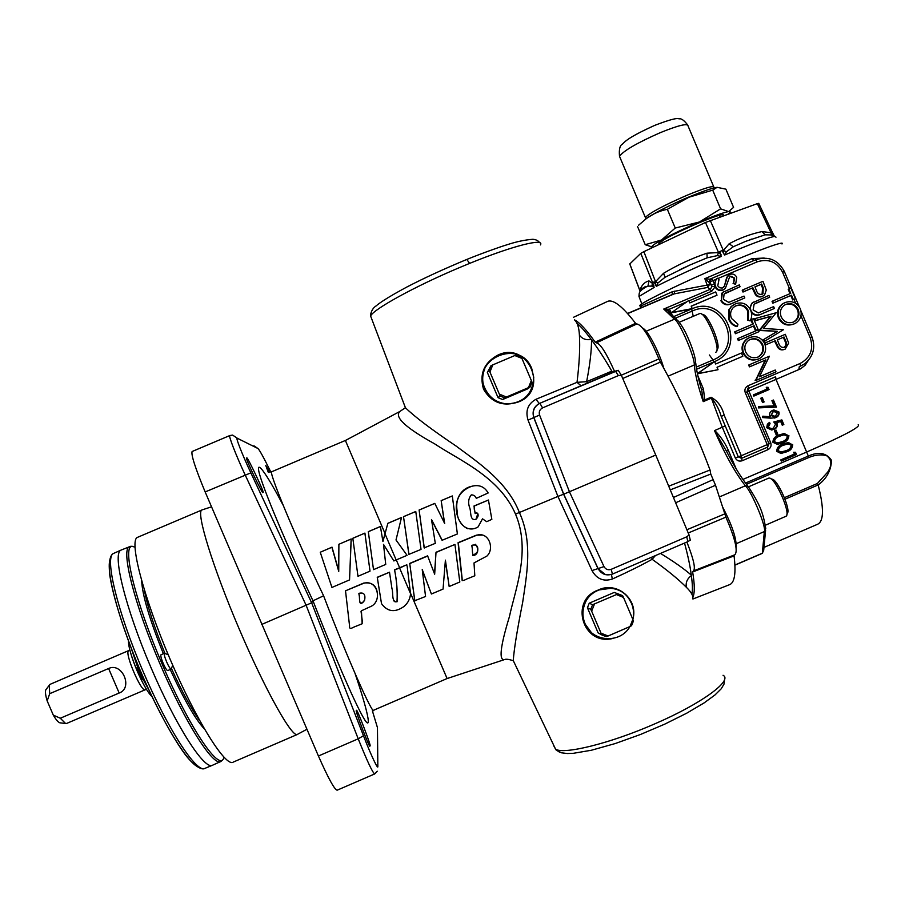 <?xml version="1.0" encoding="UTF-8"?>
<svg xmlns="http://www.w3.org/2000/svg" width="909" height="909" viewBox="0 0 909 909"><rect width="100%" height="100%" fill="white"/><g stroke="black" fill="none" stroke-linecap="round" stroke-linejoin="round"><path stroke-width="1.36" d="M612.825 638.459C582.589 646.117 569.159 600.133 598.213 590.055C591.543 593.122 586.839 597.974 584.123 604.633C581.805 610.712 581.874 616.836 584.328 622.983L591.123 632.232M484.679 369.043C482.031 375.644 482.043 382.234 484.702 388.802C489.451 398.483 497.246 403.562 508.063 404.016L516.994 402.482M498.075 354.999L498.075 354.999C528.299 340.636 549.661 390.779 518.278 402.005C503.109 406.959 491.53 402.698 483.531 389.211C479.168 373.997 484.02 362.589 498.075 354.999M359.1 595.043L358.862 593.361C363.907 592.1 365.793 594.486 364.509 600.508L362.759 602.565C358.419 605.883 360.032 597.827 359.1 595.043M472.032 546.991L471.771 545.332C476.861 544.048 478.736 546.445 477.395 552.502L476.305 554.024C471.407 558.626 472.805 550.138 472.032 546.991M475.396 544.298C477.475 546.582 478.043 549.275 477.1 552.377L472.873 555.604M377.258 577.476L389.507 572.216L391.938 588.487C393.529 592.748 391.063 602.292 397.074 601.769C397.619 591.611 396.801 581.021 394.597 570.023L399.562 567.932C402.153 567.659 407.3 562.535 407.266 567.182L410.538 593.611C410.186 598.656 408.073 602.906 404.175 606.348C395.097 612.836 387.541 611.939 381.507 603.644L377.258 577.272L389.529 572.204M393.415 599.758C393.983 601.724 395.188 602.303 397.017 601.485C397.563 591.373 396.733 580.817 394.54 569.841L406.846 564.819M462.181 580.703L458.068 542.696L476.373 535.162L482.645 535.083M476.657 535.242C488.826 531.322 494.86 548.763 486.917 556.069L474.009 562.944L474.805 575.772L468.726 578.249C465.817 578.953 461.761 582.783 462.102 578.215L458.306 542.798L476.657 535.242M345.511 590.816L363.645 583.305C377.315 579.113 382.496 600.292 371.508 606.155L361.407 610.791L362.168 623.756L356.237 626.153C353.271 626.903 349.067 630.812 349.579 626.006L345.511 590.816L363.68 583.089C372.065 581.942 376.656 585.589 377.474 594.043M361.032 611.28L362.43 621.995M467.646 528.731C451.614 520.789 452.296 490.94 471.032 486.463L471.328 486.406C478.816 484.304 484.429 486.485 488.156 492.973L476.293 498.348C475.464 496.053 473.805 494.894 471.305 494.871C468.305 498.552 467.84 503.075 469.919 508.426C471.135 512.256 469.805 521.107 475.975 519.289C478.543 516.653 478.85 514.494 476.873 512.801L475.771 513.46C474.487 511.483 473.987 508.995 474.271 506.006L488.44 500.03L491.849 519.357L486.701 521.675L482.497 518.834L478.1 526.902C467.044 533.799 456.818 522.266 457.182 511.415C455.136 499.246 459.852 490.917 471.328 486.406M246.873 458.284C245.771 453.08 266.235 496.166 262.849 492.087L262.781 492.11C264.224 498.018 243.419 454.375 246.771 458.295L246.873 458.284M268.325 472.441L265.769 465.453L269.768 472.237M356.487 710.895L356.544 710.747C355.68 704.986 372.338 748.686 369.929 745.562L369.872 745.766C370.656 751.436 353.828 707.066 356.487 710.895M715.69 352.294L716.144 352.022C721.042 349.045 706.213 313.014 700.282 313.491L699.544 313.628M701.68 314.094L702.93 314.628C708.316 314.219 721.621 346.568 717.212 349.295L716.906 350.079M765.503 525.175L786.16 516.198C791 513.176 775.184 477.52 769.264 478.077L768.537 478.214M770.673 478.657L771.957 479.179C777.32 478.713 791.523 510.722 787.16 513.483L786.864 514.267M697.896 375.906L703.486 389.132L704.714 399.937L703.225 401.642C698.089 386.45 695.101 374.247 694.26 365.009C695.146 357.748 679.489 321.468 674.489 319.207L677.569 320.195C684.579 328.876 686.647 334.807 690.113 342.716C693.317 350.863 695.169 357.328 695.669 362.112L694.26 365.009L668.081 376.167M726.45 451.171L714.497 430.616L722.28 427.207L711.043 397.233C717.69 400.835 722.064 406.823 724.166 415.186L721.201 416.367L738.278 456.852L735.29 457.954L722.28 427.207L725.212 425.98M784.422 497.666L817.373 483.486L827.701 472.135C832.212 465.147 831.849 459.659 826.599 455.67C821.009 454.261 815.066 454.875 808.76 457.522L808.328 456.057C818.714 451.432 826.44 452.864 831.519 460.352C831.065 470.521 826.622 478.736 818.18 484.974L818.168 484.929C824.088 508.279 823.884 521.38 817.555 524.277L763.98 547.4M640.413 308.015L641.084 305.89L672.342 291.721L707.52 285.028L709.679 283.983L711.361 285.187L714.383 283.926L716.201 279.245L712.986 280.608L714.338 283.79M711.622 278.552L710.134 279.245L704.839 278.677L752.016 258.656L764.162 258.042M640.118 306.265L639.766 305.435L640.561 304.754C646.481 300.084 682.92 282.483 720.553 266.326C758.242 250.1 786.012 240.112 781.979 243.976M641.027 305.935L641.106 307.719L639.766 305.435M719.803 251.543L722.019 250.6L719.803 251.543L721.257 256.44L717.326 255.622L707.168 257.815L690.136 264.928L665.07 277.256L657.843 283.051L656.332 286.324L654.139 281.881L652.696 282.631L654.139 281.881M652.696 282.631L654.15 287.437L651.935 286.108L647.935 286.142L645.697 287.119L645.64 286.403L641.368 289.017L641.277 290.278M772.184 231.931L758.754 203.355L757.345 203.639L705.475 222.466L643.879 251.657L640.777 253.361L629.778 263.985M655.423 284.994L655.525 281.688L663.547 273.302C677.16 265.144 691.624 258.44 706.929 253.191L718.553 252.566L721.098 254.725M722.769 215.978L723.609 214.978C722.916 213.695 714.372 216.456 697.976 223.273C676.978 232.386 663.911 239.044 658.786 243.226L659.854 244.078M712.713 190.151L720.598 208.854L728.654 211.592L733.574 207.366L725.893 189.163L717.065 187.322L712.713 190.151L688.977 197.208L667.342 209.32C659.707 210.831 652.753 213.876 646.481 218.467L638.561 225.239M224.046 757.345L223.364 758.97C218.024 770.003 188.936 726.496 162.222 664.252C135.407 602.076 121.965 546.65 131.964 546.389L134.952 547.07M121.511 549.888L120.749 550.229C112.296 554.206 125.34 607.689 150.746 667.047C176.073 726.461 204.798 770.752 212.592 765.219M142.69 679.409L139.077 673.774L137.395 666.729M144.588 680.489L139.941 673.478L137.793 664.684M172.721 665.252L171.176 669.092C170.29 669.069 168.79 666.706 166.688 662.025C164.665 657.116 163.915 654.207 164.427 653.287L168.222 654.753M171.131 669.115L167.745 670.569C166.847 670.535 165.336 668.183 163.234 663.502C161.223 658.593 160.473 655.673 160.995 654.753L161.052 654.73M60.346 722.871L59.824 722.803C58.108 722.212 55.938 719.644 53.301 715.122L60.312 718.235L65.573 723.507L66.641 723.439L145.179 689.783M50.131 684.318L49.245 685.284L49.722 693.681L108.603 668.501C122.181 661.968 133.43 688.068 119.17 693.022L60.312 718.235M553.479 745.278L555.615 749.243C564.137 754.64 609.894 743.551 654.56 723.962C701.839 703.6 733.154 680.318 723.053 675.273M611.427 588.225L598.224 590.043C616.677 580.817 638.777 599.145 632.846 619.438C634.107 613.939 633.664 608.61 631.528 603.417L628.858 598.645C618.177 582.203 590.43 586.032 584.476 604.803C582.283 611.109 582.453 617.347 584.976 623.506C591.986 642.118 620.358 644.038 629.892 626.585M655.389 555.604L652.139 559.296C641.879 565.046 628.608 571.625 612.314 579.044C603.485 581.817 596.713 578.988 592.009 570.557L557.921 496.428L519.391 512.494C533.31 542.821 526.47 576.181 522.652 602.428C517.119 630.301 513.983 649.696 513.267 660.616L515.483 665.229M540.469 244.896C544.696 237.919 513.471 245.487 469.612 263.394L460.363 267.223C414.493 286.46 373.031 309.514 370.611 316.025L371.52 318.377M538.185 404.175C533.572 407.425 532.117 411.902 533.799 417.583L563.603 494.223L557.921 496.428L528.049 420.106C525.243 410.8 527.868 403.869 535.935 399.301L577.022 382.337C579.363 363.293 580.158 347.545 579.408 335.091C579.022 327.467 577.385 322.4 574.488 319.888M297.573 734.358C292.789 739.074 265.882 691.544 239.317 629.267C212.683 567.034 196.014 512.528 201.753 510.063L202.184 509.869M297.129 734.552L233.272 762.083C225.989 767.878 196.594 721.337 169.994 658.945C143.304 596.611 129.055 540.969 137.304 537.435L137.952 537.162M484.952 388.416C489.644 398.199 497.393 403.38 508.188 403.971C524.243 402.369 532.765 393.495 533.742 377.349L531.731 368.543C520.073 337.909 470.987 358.703 484.952 388.416M320.252 552.24L331.899 547.263L338.739 571.397L338.887 544.286L351.135 539.048L349.545 579.908L331.944 587.441L320.252 552.24L332.024 547.15L338.739 570.852M338.887 544.286L351.215 538.957L349.545 579.908M352.817 538.264L364.929 533.094L370.008 571.147L357.976 576.295L352.817 538.264M272.2 471.544L271.961 471.646C267.155 468.68 294.675 535.344 323.593 595.793C346.863 657.002 373.576 717.417 373.849 710.122L447.092 678.534M410.55 593.27L447.103 678.557L504.041 659.741M396.29 559.899L399.619 567.693M407.062 555.331L393.847 560.944L383.507 544.389L385.734 564.421L373.508 569.648L368.304 531.651L380.416 526.481L382.928 541.537L387.859 523.311L401.505 517.494L396.006 539.98L407.062 555.331L396.017 539.969M382.905 541.423L387.859 523.311M271.961 471.646L345.386 440.456L385.052 533.572M449.171 586.51L445.399 560.137L443.058 589.089L431.4 594.009L422.231 569.534L425.56 596.474L414.743 600.713L409.72 563.421L427.594 555.842L434.672 574.227L436.013 552.263L454.932 544.446L459.818 582.01L449.171 586.51L445.342 560.944M434.513 573.818L436.013 552.263M431.4 594.009L422.265 569.807M442.263 540.378L431.491 519.505L435.309 543.343L424.151 547.9L419.106 510.006L434.797 503.393L444.671 523.504L441.172 500.62L452.307 495.939L457.386 533.958L442.069 540.287L431.559 519.914M444.399 522.936L441.172 500.62M408.891 554.376L403.505 516.653L415.765 511.494L421.037 549.4L408.891 554.376M475.975 519.289L477.827 513.574M475.146 513.585L473.987 506.006L488.44 500.03M555.615 749.243L513.267 660.616C512.324 660.513 506.904 658.525 504.904 659.491L504.518 659.582C498.677 660.752 500.302 646.458 509.404 616.711C515.198 589.441 531.095 551.002 515.517 514.096C499.223 476.521 459.068 460.238 434.479 443.74C405.653 427.798 394.108 417.049 399.835 411.493L405.414 407.709L402.857 400.914M352.749 538.367L364.929 533.094M364.895 533.174L370.008 571.147M408.993 554.513L403.505 516.653M424.298 548.013L419.106 510.006M414.856 600.997L409.72 563.421M722.61 506.949C732.188 525.436 736.699 538.901 736.12 547.343L736.074 547.502M642.583 328.013L643.504 328.649C648.696 331.808 659.411 352.647 663.809 368.247M635.323 322.99L636.777 323.99M692.885 597.258C694.828 593.009 694.749 584.589 692.647 571.988L693.34 570.977C695.817 568.852 693.658 559.205 686.886 542.037M660.468 553.411C673.808 561.557 684.068 568.773 691.26 575.079C690.272 566.648 688.022 555.967 684.522 543.059M691.26 575.079L691.329 575.647C692.567 583.998 692.738 590.146 691.851 594.1M577.113 323.49C581.021 326.638 585.703 331.978 591.168 339.489L591.554 340C591.532 351.033 589.896 364.918 586.635 381.666L587.498 383.007M581.021 385.757L577.022 382.337L586.635 381.666L611.848 371.179C604.36 358.271 597.599 347.886 591.554 340M611.848 371.179L612.518 372.349M614.575 371.474C606.36 353.044 600.304 343.5 596.395 342.852L595.19 342.182C586.487 329.853 579.578 322.411 574.465 319.843M606.689 301.822L607.939 301.243C613.689 299.459 622.904 306.822 635.573 323.32L636.55 324.081M636.584 324.07L636.823 323.968C642.277 325.047 649.628 336.694 658.9 358.919L660.389 362.1C678.728 394.836 695.271 430.809 710.043 470.01L710.758 474.066L715.519 485.247L725.905 517.153C735.199 538.696 738.176 551.24 734.836 554.785L693.522 570.909M734.074 555.081L734.063 555.865C736.21 573.556 734.563 583.226 729.098 584.862L692.897 599.008M528.049 420.106L533.788 417.595L563.625 494.223L597.963 568.545L563.603 494.223L655.753 455.057L621.324 375.201L618.393 375.599L615.438 371.111L618.245 370.315L621.324 375.201L658.9 358.919M660.389 362.1L622.733 378.474M595.19 342.182L635.573 323.32M734.063 555.865L692.647 571.988M686.874 529.742L724.678 513.937M725.905 517.153L688.238 532.992M673.433 497.484L712.815 479.77M715.519 485.247L675.637 502.768M668.729 486.19L710.043 470.01M710.758 474.066L670.263 489.871M506.449 397.017L528.481 387.643L531.333 380.53L531.958 382.371L530.106 386.995L527.709 388.847L502.609 399.528L506.449 397.017L499.336 394.131L499.995 395.96L498.064 397.676L487.338 372.463L490.962 365.725L489.099 370.349L489.928 372.008L492.78 364.884L490.962 365.725M504.62 397.835L499.995 395.96M502.609 399.528L498.064 397.676M487.338 372.463L489.099 370.349M514.824 355.533L516.471 354.896L521.084 356.771L521.936 358.419L514.824 355.533L492.78 364.884M528.481 387.643L530.106 386.995M531.333 380.53L521.936 358.419M489.928 372.008L499.336 394.131M601.588 634.812L606.189 636.652L608.087 636.005L601.008 633.164L601.588 634.812L598.088 632.834L587.419 607.746L589.237 603.201L614.234 592.429L622.574 595.611L623.494 597.418L616.427 594.577L592.6 604.712L589.237 603.201M587.419 607.746L590.748 609.337L592.6 604.712M590.748 609.337L591.645 611.155L594.486 604.03M617.984 593.77L616.427 594.577M632.846 619.415L633.403 621.074L631.55 625.699L630.005 626.528L632.846 619.415L623.494 597.418M608.087 636.005L630.005 626.528M591.645 611.155L601.008 633.164M192.276 451.443L192.106 451.512C190.958 454.727 195.31 468.203 205.161 491.939L318.423 756.004C328.388 778.502 334.637 789.887 337.194 790.171L374.599 773.979M651.662 557.206L652.139 559.296C667.081 570 678.5 579.34 686.397 587.316C691.249 592.054 693.385 595.872 692.817 598.781M535.935 399.301L539.321 403.528M611.462 574.454L612.314 579.044M538.31 404.096C533.844 407.005 532.333 411.504 533.788 417.595L533.878 417.538C532.14 411.198 534.14 406.448 539.878 403.278L615.438 371.111M605.36 574.624L597.94 568.534L605.417 574.624M618.393 375.599L542.571 407.891C539.685 409.482 538.696 411.857 539.571 415.038L533.89 417.526L563.728 494.223L598.088 568.579L603.985 566.591C605.655 569.409 608.053 570.329 611.178 569.341L612.45 574.068C606.212 576.033 601.428 574.204 598.088 568.579L592.009 570.557M466.681 259.542L466.817 259.44C443.615 269.098 423.639 278.29 406.868 287.017C386.098 298.152 378.667 303.651 376.156 305.89C371.44 308.708 370.281 315.014 370.611 316.025L405.414 407.721C414.629 416.731 431.468 429.48 455.943 445.944C478.02 462.465 507.154 481.384 519.391 512.494L515.517 514.096M323.593 595.793L312.991 600.804C298.107 569.261 274.632 517.039 263.008 484.781C251.248 452.114 263.905 468.601 283.051 505.074M270.825 471.998C263.746 457.636 259.463 449.807 257.951 448.512L237.363 438.286C234.942 435.911 242.135 454.409 250.861 472.85L311.651 602.815L312.991 600.804C325.513 633.209 346.34 684.42 360.009 711.372C373.883 738.687 368.986 714.394 355.135 673.751M261.519 624.528L311.651 602.815L363.475 735.745C370.781 754.743 378.462 770.957 377.837 766.219L377.451 727.609L372.372 710.793M377.303 771.23L374.713 773.923C372.69 772.9 367.191 761.197 358.214 738.812L306.185 605.405L245.169 474.952C236.147 455.659 228.148 435.161 229.841 435.536L229.954 435.491M687.749 541.639L690.295 540.173L689.056 534.969L655.753 455.057M579.408 335.091C582.101 338.841 586.021 340.307 591.168 339.489M691.329 575.647C687.147 578.738 685.511 582.624 686.397 587.316M49.722 693.681L47.166 700.896C45.552 695.51 45.086 691.84 45.768 689.897L46.314 689.158M47.166 700.896L53.301 715.122M637.527 226.5L645.242 244.726L661.525 239.987L675.251 228.034L699.441 221.989L720.598 208.854M652.332 247.021L645.242 244.726M667.342 209.32L675.251 228.034M728.143 214.058L728.904 213.49C730.756 212.002 730.677 211.365 728.654 211.592C723.916 212.342 714.179 215.808 699.441 221.989C684.432 228.386 671.796 234.386 661.525 239.987C654.4 243.964 651.253 246.282 652.105 246.93L653.741 246.975M773.229 234.056L774.457 236.42L772.241 231.943L771.673 232.045L773.604 236.579L771.298 234.942L765.139 234.829L745.721 241.328L733.336 246.714L726.382 251.793L724.598 255.02L722.019 250.6M640.55 291.016L641.004 287.494C643.015 283.847 645.674 281.642 649.003 280.904L652.389 283.313L651.935 286.108M643.879 251.657L655.525 281.688L657.843 283.051M705.475 222.466L718.553 252.566L717.326 255.622M723.462 253.725L723.359 250.532L729.143 243.771C739.574 238.113 750.527 234.045 761.992 231.568L771.014 232.715L771.298 234.942M710.27 220.433L723.359 250.532L726.382 251.793M793.239 322.138L794.091 321.661C798.045 318.604 799.17 314.673 797.477 309.867C794.75 304.731 790.648 303.015 785.194 304.708L784.99 304.81M762.06 294.3C759.185 294.823 757.299 293.527 756.413 290.448L754.947 286.869L761.662 284.017L763.23 287.733L762.992 293.732L762.06 294.3L762.583 288.096L761.015 284.381L754.981 286.949M757.277 357.339L758.129 356.93C762.481 353.942 763.776 349.908 762.015 344.829C759.356 339.773 755.322 338.034 749.914 339.602M783.956 347.465L784.047 347.408C786.092 345.67 786.387 343.534 784.91 341L783.353 337.296M782.07 441.672C785.206 440.808 786.955 438.967 787.33 436.138L784.024 434.832L779.74 436.161C776.581 436.979 774.82 438.808 774.468 441.649L777.4 442.978L782.07 441.672M777.4 412.641L773.343 411.47L771.366 415.243L775.422 416.39L777.4 412.641M785.899 450.728C789.023 449.864 790.785 448.012 791.148 445.183L788.148 443.853L783.569 445.217C780.411 446.035 778.649 447.864 778.286 450.705L780.979 452.034L785.899 450.728M640.777 253.361L653.878 285.79M757.345 203.639L771.014 232.715L773.07 235.101M771.673 232.045L772.241 231.943M798.182 309.537C799.875 314.355 798.75 318.286 794.784 321.354L793.443 322.059C787.944 323.763 783.853 322.013 781.172 316.786C779.536 312.332 780.479 308.56 783.978 305.447L785.876 304.379C791.341 302.674 795.443 304.401 798.182 309.537L797.477 309.867M785.876 304.379L785.194 304.708M761.662 284.017L761.015 284.381M762.662 344.556C764.424 349.647 763.128 353.692 758.765 356.68L757.924 357.089C752.402 358.805 748.312 357.055 745.63 351.828C743.96 347.215 744.982 343.375 748.709 340.284L750.345 339.398C755.811 337.693 759.924 339.421 762.662 344.556L762.015 344.829M757.924 357.089L757.288 357.339M777.331 339.875L784.024 337.012L785.592 340.727C787.069 343.261 786.774 345.397 784.728 347.147L784.433 347.295C781.547 347.817 779.672 346.534 778.786 343.454L777.331 339.875M783.183 434.968L779.74 436.161M779.081 436.286C775.922 437.093 774.161 438.922 773.809 441.763L774.468 441.649M773.809 441.763L778.07 442.899M774.07 411.232L773.343 411.47M772.684 411.629L771.366 415.243M770.718 415.402L774.104 416.765M787.183 443.978L783.569 445.217M782.899 445.319C779.74 446.126 777.979 447.955 777.627 450.796L778.286 450.705M777.627 450.796L781.229 452.046M646.174 331.24L674.489 319.207L663.729 309.06L669.229 309.276L667.785 310.844L663.729 309.06L710.497 289.198L711.804 286.63L710.02 282.017L708.986 282.324L704.839 278.677L707.986 287.369L674.148 293.891L627.54 313.48L672.194 294.527L672.342 291.721M715.485 286.267C717.212 289.607 719.848 290.778 723.405 289.766L725.382 288.301L729.586 277.04L730.768 276.166L734.586 278.063L733.677 283.142L735.62 284.267L736.733 277.393C735.267 274.461 732.995 273.45 729.916 274.37L727.325 276.813L724.337 286.358L722.235 288.073L719.61 287.733L717.758 285.801L719.03 279.483L717.281 278.199C715.11 280.574 714.508 283.267 715.485 286.267L711.77 291.21L707.986 287.369L709.679 283.983L708.986 282.324L710.395 278.938M715.644 364.009L714.61 361.566L697.567 373.644L718.053 369.713L717.031 367.27L742.823 356.26L741.449 353.01L715.644 364.009L741.449 353.01M788.876 288.926L790.739 293.357L772.707 301.038L773.468 302.856L791.512 295.175L793.387 299.606L795.443 298.731L790.932 288.051L788.194 289.289L790.035 293.652M800.204 308.571C796.807 302.379 791.773 300.368 785.092 302.549L782.638 303.958C778.343 307.731 777.184 312.321 779.138 317.73C782.49 323.99 787.512 326.036 794.205 323.877L795.841 323.047C800.874 319.343 802.317 314.514 800.204 308.571M795.443 298.731L792.693 299.947L790.819 295.527L772.809 303.197L772.036 301.379L772.707 301.038M724.166 415.186L741.312 455.716L767.207 444.615L767.605 447.137L769.003 443.74M741.471 458.329L738.278 456.852L741.63 458.284L741.312 455.716L738.324 456.829L721.201 416.367C719.121 409.22 715.849 403.142 711.395 398.142L703.225 401.642L701.793 390.506C698.487 379.564 696.476 370.486 695.76 363.27M754.959 318.616L755.731 320.457L771.071 316.218L759.844 330.183L777.411 331.342L763.765 339.466L764.537 341.295L783.399 329.751L763.367 328.422L776.218 312.73L754.959 318.616L754.334 318.934L755.106 320.763L755.731 320.457M768.912 295.425L752.607 302.811C750.323 305.129 749.811 307.833 751.107 310.923C753.834 315.184 757.549 316.082 762.265 313.628L774.411 308.458L773.639 306.628L758.379 312.889L753.129 309.946L754.118 304.208L769.684 297.243L768.912 295.425M762.958 281.313L742.823 289.869L743.596 291.698L752.891 287.744L756.015 294.243C757.845 296.561 760.117 297.186 762.844 296.129L764.549 295.084L766.287 290.062L762.958 281.313M758.276 329.831L738.131 338.421L738.903 340.239L759.038 331.66L758.276 329.831M751.459 319.479L753.334 323.911L735.256 331.615L736.029 333.433L754.106 325.74L755.981 330.172L758.038 329.285L753.527 318.593L750.834 319.786L752.697 324.183M750.152 320.922C752.016 317.468 752.175 313.912 750.618 310.253C747.346 303.811 742.312 301.652 735.517 303.765L731.665 306.276L729.427 309.401L729.45 319.298C730.995 322.945 733.643 325.297 737.415 326.354L737.938 324.24L731.506 318.4C729.847 314.332 730.461 310.673 733.358 307.447L736.154 305.651C741.699 303.947 745.812 305.742 748.505 311.026L748.266 319.843L750.152 320.922L747.653 320.15L747.88 311.344C745.198 306.083 741.096 304.288 735.551 305.981L734.847 306.31M739.29 284.892L723.03 292.232L722.314 292.914L721.462 300.402C724.2 304.663 727.927 305.572 732.631 303.117L744.801 297.936L744.028 296.107L728.745 302.367L723.484 299.425L724.087 294.073L740.062 286.721L739.29 284.892M764.685 343.591C761.288 337.398 756.254 335.387 749.561 337.58L747.403 338.762C742.858 342.511 741.596 347.193 743.596 352.783C746.948 359.032 751.982 361.078 758.685 358.919L759.81 358.373C765.242 354.749 766.866 349.817 764.685 343.591M749.289 364.804L750.061 366.634L765.867 359.884L755.89 380.439L776.013 371.849L775.241 370.02L759.413 376.792L769.412 356.214L748.664 365.043L769.412 356.214M785.319 334.307L765.208 342.886L765.98 344.716L775.263 340.75L778.388 347.238C780.217 349.556 782.49 350.181 785.206 349.113L788.648 343.057L785.319 334.307L765.208 342.886M793.727 452.352L794.83 452.364L795.795 454.636L781.217 460.897M783.217 433.627L788.194 435.547C788.08 439.32 785.978 441.797 781.899 442.967L777.865 444.285M781.195 420.083L783.183 424.776L782.24 425.173M768.991 422.742L769.4 423.719L767.673 427.264L771.73 428.673M783.183 424.776L782.297 425.31L780.706 421.537L775.763 422.776L776.627 423.946C777.013 426.651 775.854 428.514 773.127 429.548L771.786 430.002M758.561 406.675L774.082 405.88L771.9 400.699L773.457 400.028L776.456 407.118L758.356 407.891L758.583 406.539L774.082 405.88M772.843 400.29L775.729 407.152M766.321 387.507L767.435 387.507L768.4 389.779L753.8 396.029M775.604 376.769L748.414 388.393L775.604 376.769L775.991 379.405L748.846 391.006L748.414 388.393M761.697 397.858L763.48 402.108L762.526 402.517M773.525 410.05L778.32 412.175C778.797 414.811 777.74 416.674 775.172 417.765L774.195 418.095M762.776 416.379L769.73 416.913L770.377 416.765L769.696 415.652C769.264 413.129 770.287 411.357 772.764 410.323L773.877 409.948L778.979 412.016C779.467 414.652 778.411 416.515 775.831 417.617L770.798 418.185L762.435 417.538L762.833 416.186L770.377 416.765M775.422 430.343L777.195 434.536L776.241 434.945M787.274 442.638L792.012 444.581C791.898 448.364 789.796 450.83 785.717 452L781.479 453.364M709.361 282.335L710.134 279.245L711.44 278.529L712.986 280.608L710.02 282.017L711.44 278.529L755.924 259.656M671.706 312.526L692.215 308.617L691.181 306.163L717.019 295.186L715.644 291.937L689.806 302.902L688.772 300.459L671.217 312.844L686.874 301.777L669.229 309.276L670.535 311.242L668.785 311.946M808.306 360.453L805.169 365.213L800.659 368.793L775.991 379.405L808.328 456.057L745.528 483.054M798.863 369.668L799.272 366.702M752.016 258.656L754.027 260.451M692.215 308.617L691.692 308.946C724.803 293.391 748.187 348.749 714.042 361.805L713.008 359.964C744.63 347.874 722.973 296.595 692.306 311.014L675.432 318.184M718.053 369.713L697.442 373.792M714.61 361.566L697.396 373.61M673.728 316.593L691.692 308.958L671.217 312.844L672.183 315.128M717.019 295.186L691.226 306.265M717.281 278.199L716.201 279.245M711.804 286.63L714.838 286.415L714.383 283.926L711.395 285.267M723.405 289.766L722.825 290.13C719.28 291.13 716.644 289.971 714.928 286.63M723.848 289.539L722.825 290.13M730.768 276.166L730.007 276.631M734.586 278.063L730.177 276.552M733.677 283.142L733.983 278.449M735.62 284.267L733.086 283.517M727.325 276.813L728.836 274.995M724.337 286.358L726.745 277.2M722.814 287.846L723.746 286.721M773.468 302.856L772.809 303.197M791.512 295.175L790.819 295.527M793.387 299.606L792.693 299.947M779.138 317.73L778.468 318.048C776.513 312.651 777.672 308.06 781.956 304.299L784.001 303.083M794.205 323.877L793.512 324.183C786.83 326.331 781.82 324.286 778.468 318.048M800.136 363.475C810.43 357.794 813.816 349.295 810.305 337.978L812.067 337.194C815.737 347.897 813.203 356.805 804.454 363.907L800.488 366.134L800.136 363.475L748.016 385.757L748.448 388.382L747.073 391.836L747.653 388.916M748.016 385.757C745.244 387.314 744.323 389.62 745.255 392.677L747.107 391.824L768.98 443.683M759.674 329.762L770.412 316.537L755.106 320.763M771.071 316.218L770.412 316.537M759.844 330.183L759.026 330.058M777.411 331.342L759.208 330.467M763.765 339.466L776.752 331.637M764.537 341.295L763.89 341.568L763.117 339.739M749.811 308.628L751.982 303.151L753.788 302.015M752.663 302.765L752.038 303.095M774.411 308.458L761.617 313.957C757.856 316.025 754.47 315.684 751.448 312.912M769.684 297.243L754.913 303.64M752.891 287.744L742.983 292.05L742.21 290.232L742.823 289.869M743.596 291.698L742.983 292.05M756.015 294.243L755.39 294.596L752.266 288.108M762.844 296.129L762.196 296.482C759.481 297.538 757.208 296.913 755.39 294.596M763.14 295.993L762.196 296.482M759.038 331.66L738.301 340.523L737.529 338.693L738.131 338.421M738.903 340.239L738.301 340.523M736.029 333.433L735.426 333.728L734.665 331.899L735.256 331.615M754.106 325.74L735.426 333.728M755.981 330.172L755.345 330.456L753.47 326.036M758.038 329.285L755.345 330.456M729.427 309.401L731.075 306.617L733.858 304.606M729.45 319.298L728.859 319.604L728.836 309.73M737.415 326.354L736.813 326.649C733.052 325.592 730.393 323.252 728.859 319.604M736.154 305.651L735.551 305.981M748.505 311.026L747.88 311.344M748.266 319.843L747.653 320.15M721.462 300.402L721.746 293.277L723.462 291.903M723.03 292.232L722.45 292.584M744.801 297.936L732.04 303.447C727.336 305.901 723.621 305.004 720.882 300.743M740.062 286.721L724.996 293.289M757.947 359.203C751.288 361.293 746.3 359.237 742.983 353.033C740.983 347.454 742.255 342.784 746.789 339.046L749.561 337.58M743.596 352.783L742.983 353.033M755.72 380.03L765.196 360.169M755.89 380.439L755.084 380.235M775.241 370.02L759.447 376.712M750.061 366.634L749.436 366.861L748.664 365.043M765.98 344.716L765.333 344.977L764.56 343.159M778.388 347.238L777.718 347.499L774.604 341.034M784.524 349.374C781.808 350.442 779.547 349.817 777.718 347.499M817.373 483.486L818.168 484.929L785.024 499.2M742.926 479.418L806.658 452.034C844.029 435.672 861.209 426.571 858.198 424.719M780.797 459.897L794.432 454.034L793.682 452.262L795.523 452.273L796.489 454.545L781.297 461.079L780.797 459.897M795.795 454.636L796.489 454.545M794.83 452.364L795.523 452.273M788.876 435.434C788.762 439.217 786.66 441.694 782.569 442.865L777.331 444.331L772.889 442.285C773.036 438.547 775.15 436.104 779.24 434.991L784.172 433.468L788.194 435.547M781.899 442.967L782.569 442.865M767.673 427.264L771.821 428.65L773.343 428.219L775.57 424.105L773.752 421.992L781.854 419.913L783.853 424.639M769.4 423.719L770.048 423.583L768.332 427.128M773.127 429.548L771.707 430.014L766.741 427.73L767.389 424.185L769.548 422.401L770.048 423.583M776.627 423.946L777.286 423.81C777.684 426.514 776.513 428.389 773.786 429.423M775.763 422.776L777.286 423.81M780.706 421.537L776.434 422.64M753.334 394.915L766.991 389.075L766.242 387.302L768.082 387.314L769.048 389.586L753.834 396.097L753.334 394.915M768.4 389.779L769.048 389.586M767.435 387.507L768.082 387.314M741.664 458.261L742.153 460.749C739.119 461.67 736.835 460.749 735.29 457.954M767.514 447.183L767.957 449.671L742.153 460.749M768.98 443.592L770.718 442.763C771.639 445.808 770.718 448.114 767.957 449.671M764.128 401.926L762.571 402.596L760.742 398.267L762.299 397.597L764.128 401.926L763.48 402.108M778.32 412.175L778.979 412.016M775.172 417.765L775.831 417.617M777.854 434.422L776.297 435.081L774.468 430.752L776.025 430.082L777.854 434.422L777.195 434.536M792.693 444.478C792.58 448.262 790.478 450.739 786.387 451.909L780.774 453.398L776.718 451.341C776.865 447.592 778.979 445.16 783.069 444.035L788.398 442.49L792.012 444.581M785.717 452L786.387 451.909M688.772 300.459L686.874 301.777M627.664 313.628L674.148 293.891L674.683 291.13M711.043 397.233L704.714 399.937L703.498 399.426M703.486 389.132L701.623 389.95M762.231 553.388L734.926 565.159L762.231 553.388L763.696 550.354L765.583 530.447M714.667 430.468C720.428 436.161 724.973 442.74 728.291 450.228L726.439 451.103M726.109 450.455L726.109 450.455C733.802 465.613 741.017 477.441 747.766 485.951M734.926 565.034L762.344 553.206L764.344 531.572C766.776 527.788 751.743 491.519 745.357 485.781C735.404 473.089 725.121 454.705 714.497 430.616M368.293 531.731L380.439 526.538M387.893 523.357L401.585 517.528M403.596 516.676L415.765 511.494M419.231 510.017L434.797 503.393M441.365 500.598L452.307 495.939M409.811 563.58L427.741 555.978M436.184 552.388L454.932 544.446M385.018 533.878L396.154 559.955M399.562 567.932L410.538 593.611M364.543 600.235L362.793 602.281C358.441 605.576 360.089 597.486 359.146 594.781M808.76 457.522L746.471 484.292M693.226 316.321L691.692 308.958M721.257 256.44C695.612 267.416 673.967 277.381 656.332 286.324M654.15 287.437L638.993 296.47L639.345 297.379M704.236 191.026L688.204 197.287C670.217 205.025 656.787 211.763 647.924 217.49M645.788 218.262L645.367 217.444C649.742 212.888 663.536 205.525 686.761 195.367C704.964 187.879 714.042 185.22 713.985 187.413M713.656 186.618L688.068 125.987C687.795 123.033 678.534 125.26 660.264 132.669C637.073 142.918 623.483 150.792 619.506 156.303L619.983 157.427M144.349 590.009C147.292 605.86 154.155 626.994 164.961 653.446M171.426 668.422C181.902 691.533 191.322 708.918 199.673 720.61M222.728 759.81L220.989 761.401C213.717 767.378 185.163 722.95 159.7 663.206C134.157 603.531 120.874 550.059 129.294 546.741L129.737 546.548M114.034 553.229L113.261 553.57C104.546 557.66 117.295 611.212 142.69 670.501C167.972 729.836 196.946 773.979 205.014 768.332L211.99 765.458M199.491 767.264C189.424 766.367 162.461 723.098 139.656 669.081C116.784 615.109 104.569 565.841 110.887 557.967M148.61 689.386L143.406 679.864M137.429 666.547L131.328 648.526M151.758 696.101C144.247 690.488 127.51 650.912 128.703 641.606M146.531 689.42L145.315 689.726C141.543 693.181 123.999 652.151 128.658 650.753L128.828 650.685M539.571 242.646C538.321 240.692 536.094 239.578 532.89 239.283C524.913 239.862 516.187 241.726 506.677 244.873C499.893 246.93 482.872 252.941 466.817 259.44L469.612 263.394M724.598 679.25L723.973 684.193L721.235 688.761L715.019 694.931L704.157 702.884L686.602 713.258L664.786 724.121L640.425 734.506L615.154 743.573L591.35 750.255L573.409 753.3L567.33 753.527L561.432 752.8L555.899 749.789L559.558 752.186M609.178 372.065L610.075 373.394M539.571 415.038L569.523 491.974L603.985 566.591M542.571 407.891L539.878 403.278C534.117 406.403 532.117 411.152 533.89 417.526L563.739 494.223L598.111 568.591C601.463 574.261 606.258 576.09 612.507 574.068M612.53 574.056L687.829 541.639L686.75 536.81L689.056 534.969M611.178 569.341L686.75 536.81M253.929 445.808L257.951 448.512M230.159 435.536L232.636 435.104L237.363 438.286M377.451 727.609L377.485 730.893M205.161 491.939L250.861 472.85M363.475 735.745L358.214 738.812L318.423 756.004M108.603 668.501L119.17 693.022M204.366 728.904C195.367 719.394 183.982 699.6 170.199 669.513M163.393 653.73C149.655 619.722 142.406 595.44 141.668 580.885M641.424 290.141L641.152 289.426M641.004 287.494L640.834 290.71M649.003 280.904L647.935 286.142M629.789 263.849L640.22 291.414M663.547 273.302L665.07 277.256M706.929 253.191L707.168 257.815M729.143 243.771L733.336 246.714M761.992 231.568L765.139 234.829M776.025 237.169L774.457 236.42M773.604 236.579C765.81 238.431 749.471 244.578 724.598 255.02M763.23 287.733L762.583 288.096M785.592 340.727L784.91 341M767.605 447.137L741.789 458.216L767.605 447.137L769.037 443.717M745.255 392.677L767.207 444.615L769.014 443.672M747.084 391.79L748.846 391.006L770.718 442.763M696.237 367.122L713.008 359.964L709.384 354.987M725.996 281.313L725.416 281.688M789.501 288.653L782.581 272.234C776.922 261.815 768.469 258.338 757.242 261.826L717.792 278.574M757.242 261.826L755.606 259.781M782.581 272.234L784.387 271.552L799.204 306.697M795.659 303.254L794.023 299.379M810.305 337.978L800.954 315.809M762.265 313.628L761.617 313.957M757.617 302.379L756.992 302.72M753.504 289.198L752.868 289.562M732.631 303.117L732.04 303.447M727.995 291.846L727.405 292.209M775.877 342.204L775.207 342.477M641.14 307.708L641.084 305.89M670.535 311.242L671.217 312.844M714.042 361.805L696.578 369.259M711.77 291.21L688.954 300.89M728.291 450.228L736.165 468.828M736.29 543.662L764.344 531.572L765.753 528.629C763.049 512.221 759.935 504.802 748.38 486.701L745.357 485.781L719.451 496.928M699.737 313.548L679.33 322.229M645.697 287.119C639.379 291.278 639.141 291.63 638.993 296.47L641.822 303.867M719.292 215.285L720.008 216.967M646.481 218.467C656.389 211.967 670.308 204.911 688.227 197.276C702.577 191.356 712.19 188.038 717.065 187.322M687.602 124.874C683.954 120.193 681.114 118.204 679.091 118.897C677.296 117.647 669.206 119.795 654.81 125.34C628.869 137.043 625.085 141.384 622.301 144.247C619.836 145.429 618.904 149.44 619.506 156.303L645.367 217.444L646.526 218.433M647.128 218.024C649.958 215.592 671.956 203.832 688.193 197.287L704.214 191.026M130.635 546.309L120.908 550.138M220.285 761.719L212.751 765.128M204.536 768.537C202.321 769.923 195.48 767.457 186.015 755.663C172.699 738.063 155.234 705.52 139.691 669.217C124.453 632.789 113.261 597.645 109.875 575.783C108.08 560.933 110.728 554.626 113.261 553.57L120.749 550.229M142.043 679.012L143.656 680.023M152.008 696.624C143.497 688.931 128.146 652.742 128.521 641.118M59.824 722.803L65.573 723.507M49.961 684.386L129.873 650.071M211.49 506.836L201.968 509.938M306.867 729.291L297.766 734.188M201.753 510.063L137.304 537.435M345.409 440.49L399.835 411.493M596.395 342.852L636.823 323.968M573.34 317.366L607.939 301.243M539.901 403.266L618.245 370.315M232.636 435.104L229.841 435.536L192.106 451.512M45.768 689.897L49.245 685.284M164.427 653.287L160.995 654.753M137.191 667.638L137.589 665.808M130.896 546.264L132.884 546.377M652.105 246.93L650.639 246.782M661.695 241.033L662.456 242.851M690.124 264.939L679.648 269.78L690.136 264.928M749.448 239.908L751.72 239.067M640.175 291.471L629.744 263.905M794.091 321.661L794.784 321.354M762.344 294.084L762.992 293.732M758.129 356.93L758.765 356.68M784.047 347.408L784.728 347.147M777.4 442.978L776.729 443.081M774.604 416.652L773.945 416.799M780.979 452.034L780.308 452.125M727.427 276.177L728.007 275.791M723.269 287.414L723.848 287.039M784.376 271.53C777.968 259.735 768.389 255.815 755.629 259.769L711.44 278.529M781.956 304.299L782.638 303.958M812.067 337.194L800.92 310.753M751.982 303.151L752.607 302.811M731.075 306.617L731.665 306.276M721.746 293.277L722.314 292.914M746.789 339.046L747.403 338.762M784.172 433.468L783.49 433.593M771.821 428.65L771.162 428.787M788.398 442.49L787.717 442.592M668.342 311.526L676.512 319.195M768.73 478.134L748.482 486.826"/></g></svg>
